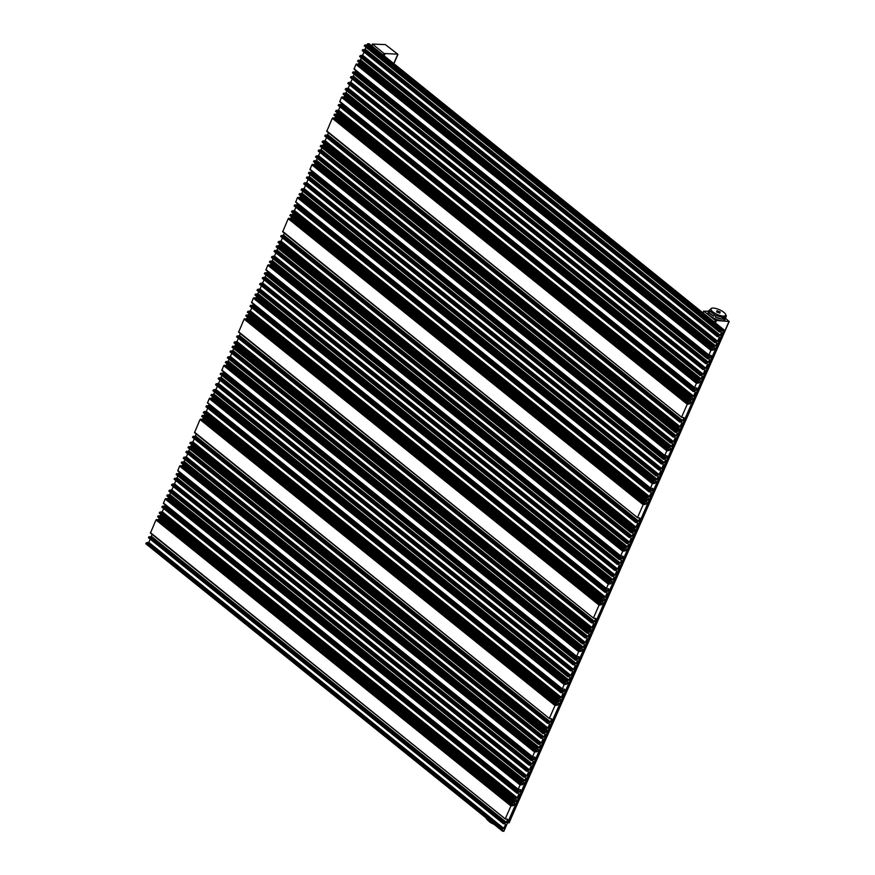 <?xml version="1.0" encoding="UTF-8"?>
<svg xmlns="http://www.w3.org/2000/svg" width="875" height="875" viewBox="0 0 875 875"><rect width="100%" height="100%" fill="white"/><g stroke="black" fill="none" stroke-linecap="round" stroke-linejoin="round"><path stroke-width="1.31" d="M708.662 311.161L703.959 311.281L715.312 320.436L728.995 321.464L725.616 318.336M384.016 53.506L397.753 54.173L385.394 44.614L372.488 44.067L384.016 53.506L383.305 55.125M509.009 822.609L507.555 822.839M725.605 314.311A8.05 2.592 -156.3 0 1 723.286 316.083A8.05 2.592 -156.3 0 1 713.727 312.506A8.05 2.592 -156.3 0 1 711.725 308.219A8.05 2.592 -156.3 0 1 713.344 308.066A8.05 2.592 -156.3 0 1 720.628 310.308A8.05 2.592 -156.3 0 1 725.605 314.311L726.206 315.634A9.209 2.964 -156.3 0 1 726.338 316.006L725.638 317.603A9.209 2.964 -156.3 0 1 725.605 318.369L724.927 319.9A9.209 2.964 -156.3 0 1 722.181 320.775A9.209 2.964 -156.3 0 1 712.491 317.472A9.209 2.964 -156.3 0 1 708.072 312.495L708.75 310.964A9.209 2.964 -156.3 0 1 709.286 310.417M720.738 332.03L719.25 331.92L719.83 330.969L364.864 44.975L366.712 45.062L367.697 43.75L369.283 43.827L723.975 329.82L680.181 429.57L678.869 429.505L323.914 143.478M364.864 44.975L364.284 45.916L719.163 331.789M718.692 336.689L717.205 336.569L717.784 335.628L362.819 49.623L364.667 49.711L366.1 47.381M362.819 49.623L362.239 50.575L717.117 336.448M716.067 342.672L714.569 342.562L715.148 341.611L360.194 55.606L362.655 55.223L364.055 52.03M360.194 55.606L359.614 56.558L714.492 342.431M714.022 347.331L712.534 347.211L713.114 346.27L358.148 60.266L359.997 60.353L361.43 58.023M358.148 60.266L357.569 61.217L712.447 347.091M708.947 355.064L354.069 69.191L355.928 64.4L358.389 64.017L359.384 62.672M708.914 358.969L707.427 358.848L708.006 357.908L353.041 71.903L354.889 71.991L355.884 70.656M353.041 71.903L352.461 72.855L707.339 358.728M706.869 363.628L705.381 363.508L705.961 362.556L350.995 76.562L352.844 76.65L354.277 74.309M350.995 76.562L350.416 77.503L705.294 363.377M704.244 369.611L702.756 369.491L703.336 368.55L348.37 82.545L350.831 82.152L352.231 78.969M348.37 82.545L347.791 83.486L702.669 369.359M701.619 375.594L700.12 375.473L700.7 374.533L345.745 88.528L348.206 88.145L349.606 84.952M345.745 88.528L345.166 89.48L700.044 375.353M699.573 380.253L698.075 380.133L698.655 379.181L343.7 93.188L345.548 93.275L346.981 90.934M343.7 93.188L343.12 94.128L697.998 380.002M694.641 387.658L339.762 101.784L341.48 97.322L343.941 96.928L344.936 95.594M694.608 391.552L693.12 391.442L693.7 390.491L338.734 104.486L340.583 104.584L341.578 103.239M338.734 104.486L338.155 105.438L693.033 391.311M691.983 397.545L690.484 397.425L691.075 396.473L336.109 110.48L338.57 110.086L339.97 106.903M336.109 110.48L335.53 111.42L690.408 397.294M690.375 401.198L688.888 401.078L689.467 400.137L334.502 114.133L336.35 114.22L337.345 112.886M334.502 114.133L333.922 115.084L688.8 400.958M681.647 417.244L326.769 131.37L332.281 118.267L334.753 117.884L335.737 116.539M681.188 422.144L679.689 422.034L680.269 421.083L325.314 135.078L327.163 135.177L328.584 132.836M325.314 135.078L324.723 136.03L679.613 421.903M678.552 428.127L677.064 428.017L677.644 427.066L322.678 141.072L325.15 140.678L326.55 137.495M322.678 141.072L322.098 142.013L676.977 427.886M588.492 633.292L587.005 633.183L587.584 632.231L232.619 346.227L234.467 346.325L235.452 345.012L236.644 345.067M232.619 346.227L232.039 347.178L586.917 633.052M586.458 637.952L584.959 637.831L585.539 636.891L230.573 350.886L232.422 350.973L233.855 348.644M230.573 350.886L229.994 351.827L584.883 637.7M583.822 643.934L582.334 643.814L582.914 642.873L227.948 356.869L230.409 356.486L231.809 353.292M227.948 356.869L227.369 357.82L582.247 643.694M581.777 648.594L580.289 648.473L580.869 647.522L225.903 361.528L227.752 361.616L229.184 359.275M225.903 361.528L225.323 362.469L580.202 648.342M576.702 656.327L221.823 370.453L223.683 365.662L226.155 365.269L227.139 363.934M576.669 660.231L575.181 660.111L575.761 659.159L220.795 373.166L222.644 373.253L223.639 371.919M220.795 373.166L220.216 374.106L575.094 659.98M574.634 664.88L573.136 664.77L573.716 663.819L218.75 377.814L220.598 377.912L222.031 375.572M218.75 377.814L218.17 378.766L573.059 664.639M571.998 670.873L570.511 670.753L571.091 669.802L216.125 383.808L218.597 383.414L219.986 380.231M216.125 383.808L215.545 384.748L570.423 670.622M569.373 676.856L567.875 676.736L568.455 675.795L213.5 389.791L215.961 389.397L217.361 386.214M213.5 389.791L212.92 390.731L567.798 676.605M567.328 681.505L565.841 681.395L566.42 680.444L211.455 394.45L213.303 394.538L214.736 392.197M211.455 394.45L210.875 395.391L565.753 681.264M562.395 688.909L207.517 403.036L209.234 398.584L211.695 398.191L212.691 396.856M562.373 692.814L560.875 692.694L561.455 691.753L206.489 405.748L208.337 405.836L209.333 404.502M206.489 405.748L205.909 406.7L560.798 692.573M559.737 698.797L558.25 698.688L558.83 697.736L203.864 411.731L206.336 411.348L207.725 408.155M203.864 411.731L203.284 412.683L558.163 698.556M558.141 702.461L556.642 702.341L557.222 701.389L202.256 415.395L204.105 415.483L205.1 414.148M202.256 415.395L201.677 416.336L556.566 702.209M549.413 718.506L194.523 432.633L200.036 419.53L202.508 419.147L203.492 417.802M548.942 723.406L547.444 723.286L548.023 722.345L193.069 436.341L194.917 436.428L196.339 434.098M193.069 436.341L192.489 437.292L547.367 723.166M546.317 729.389L544.819 729.28L545.398 728.328L190.433 442.323L192.905 441.941L194.305 438.747M190.433 442.323L189.853 443.275L544.742 729.148M546.984 729.936L546.623 730.767L191.669 444.741M235.452 345.012L590.406 631.006L591.73 631.072L590.833 630.35M591.73 631.072L547.947 730.833L546.623 730.767M545.398 728.328L547.859 727.934L549.609 723.953M548.023 722.345L550.484 721.952L551.622 718.823L549.489 718.637L194.491 432.163M202.508 419.147L557.462 705.141L555.002 705.534L549.456 718.167M557.462 705.141L558.808 702.997M557.222 701.389L559.07 701.488L560.416 699.344M558.83 697.736L561.291 697.342L563.041 693.361M561.455 691.753L563.916 691.359L564.616 689.237L562.483 689.041L207.484 402.577M211.695 398.191L566.661 684.195L564.2 684.578L562.439 688.57M566.661 684.195L568.006 682.052M566.42 680.444L568.881 680.061L570.052 677.392M568.455 675.795L570.927 675.402L572.677 671.409M571.091 669.802L573.552 669.419L575.302 665.427M573.716 663.819L576.177 663.436L577.347 660.767M575.761 659.159L578.222 658.777L578.922 656.644L576.778 656.458L221.791 369.983M226.155 365.269L581.109 651.273L578.648 651.667L576.745 655.987M581.109 651.273L582.455 649.13M580.869 647.522L583.33 647.139L584.5 644.481M582.914 642.873L585.375 642.48L587.125 638.487M585.539 636.891L588 636.497L589.17 633.839M587.584 632.231L589.433 632.319L590.406 631.006M632.581 532.875L631.083 532.755L631.663 531.814L276.708 245.809L278.556 245.897L279.53 244.584L280.722 244.65M276.708 245.809L276.128 246.761L631.006 532.634M630.536 537.534L629.038 537.414L629.617 536.462L274.663 250.469L276.511 250.556L277.944 248.216M274.663 250.469L274.083 251.409L628.961 537.283M627.911 543.517L626.413 543.397L626.992 542.456L272.027 256.452L274.498 256.058L275.898 252.875M272.027 256.452L271.447 257.392L626.336 543.266M625.866 548.166L624.367 548.056L624.947 547.105L269.992 261.111L271.841 261.198L273.262 258.858M269.992 261.111L269.412 262.052L624.291 547.925M620.78 555.909L265.902 270.036L267.772 265.245L270.233 264.852L271.228 263.517M620.758 559.803L619.259 559.694L619.839 558.742L264.884 272.748L266.733 272.836L267.717 271.491M264.884 272.748L264.305 273.689L619.183 559.562M618.712 564.463L617.214 564.342L617.794 563.402L262.839 277.397L264.688 277.484L266.12 275.155M262.839 277.397L262.259 278.348L617.138 564.222M616.087 570.445L614.589 570.336L615.169 569.384L260.214 283.38L262.675 282.997L264.075 279.814M260.214 283.38L259.623 284.331L614.513 570.205M613.452 576.439L611.964 576.319L612.544 575.367L257.578 289.373L260.05 288.98L261.439 285.797M257.578 289.373L256.998 290.314L611.877 576.188M611.417 581.087L609.919 580.967L610.498 580.027L255.533 294.022L257.392 294.12L258.814 291.78M255.533 294.022L254.953 294.973L609.842 580.847M606.484 588.492L251.595 302.619L253.312 298.167L255.784 297.773L256.769 296.439M606.452 592.397L604.953 592.277L605.533 591.336L250.578 305.331L252.427 305.419L253.422 304.084M250.578 305.331L249.998 306.272L604.877 592.145M603.827 598.38L602.328 598.259L602.908 597.319L247.942 311.314L250.414 310.931L251.814 307.738M247.942 311.314L247.362 312.266L602.252 598.139M602.219 602.033L600.72 601.923L601.3 600.972L246.345 314.978L248.194 315.066L249.178 313.72M246.345 314.978L245.766 315.919L600.644 601.792M593.491 618.089L238.612 332.216L244.125 319.113L246.586 318.719L247.581 317.384M593.02 622.989L591.522 622.869L592.102 621.928L237.147 335.923L238.995 336.011L240.428 333.681M237.147 335.923L236.567 336.864L591.445 622.738M590.395 628.972L588.897 628.852L589.477 627.911L234.522 341.906L236.983 341.523L238.383 338.33M234.522 341.906L233.942 342.858L588.82 628.731M591.062 629.519L590.702 630.35L235.758 344.312M590.702 630.35L592.025 630.416L635.808 530.655L634.911 529.933M279.53 244.584L634.495 530.589L635.808 530.655M589.477 627.911L591.938 627.517L593.698 623.525M592.102 621.928L594.573 621.534L595.7 618.406L593.567 618.209L238.58 331.745M246.586 318.719L601.541 604.723L599.08 605.106L593.534 617.75M601.541 604.723L602.886 602.58M601.3 600.972L603.148 601.059L604.494 598.927M602.908 597.319L605.369 596.925L607.119 592.933M605.533 591.336L607.994 590.942L608.694 588.809L606.561 588.623L251.562 302.148M255.784 297.773L610.739 583.778L608.278 584.161L606.528 588.153M610.739 583.778L612.084 581.634M610.498 580.027L612.959 579.633L614.13 576.975M612.544 575.367L615.005 574.984L616.755 570.992M615.169 569.384L617.63 569.002L619.38 565.009M617.794 563.402L620.255 563.008L621.425 560.35M619.839 558.742L622.3 558.359L623 556.227L620.867 556.03L265.869 269.566M270.233 264.852L625.188 550.856L622.727 551.239L620.834 555.57M625.188 550.856L626.533 548.712M624.947 547.105L627.408 546.722L628.578 544.053M626.992 542.456L629.453 542.062L631.203 538.07M629.617 536.462L632.078 536.08L633.248 533.422M631.663 531.814L633.511 531.902L634.495 530.589M676.659 432.458L675.161 432.337L675.741 431.386L320.786 145.392L322.634 145.48L323.608 144.167L324.8 144.233M320.786 145.392L320.206 146.333L675.084 432.206M674.614 437.106L673.116 436.997L673.695 436.045L318.741 150.041L320.589 150.139L322.022 147.798M318.741 150.041L318.161 150.992L673.039 436.866M671.989 443.1L670.491 442.98L671.07 442.028L316.116 156.034L318.577 155.641L319.977 152.458M316.116 156.034L315.536 156.975L670.414 442.848M669.944 447.748L668.445 447.628L669.025 446.688L314.07 160.683L315.919 160.781L317.352 158.441M314.07 160.683L313.491 161.634L668.369 447.508M664.869 455.481L309.991 169.608L311.85 164.828L314.311 164.434L315.306 163.1M664.836 459.386L663.337 459.277L663.917 458.325L308.963 172.32L310.811 172.419L311.806 171.073M308.963 172.32L308.383 173.272L663.261 459.145M662.791 464.045L661.292 463.925L661.872 462.984L306.917 176.98L308.766 177.067L310.198 174.737M306.917 176.98L306.337 177.931L661.216 463.794M660.166 470.028L658.667 469.908L659.247 468.967L304.292 182.963L306.753 182.58L308.153 179.386M304.292 182.963L303.713 183.914L658.591 469.787M657.541 476.011L656.042 475.902L656.622 474.95L301.667 188.945L304.128 188.562L305.528 185.369M301.667 188.945L301.087 189.897L655.966 475.77M655.495 480.67L653.997 480.55L654.577 479.609L299.622 193.605L301.47 193.692L302.903 191.363M299.622 193.605L299.042 194.556L653.92 480.43M650.562 488.075L295.684 202.202L297.402 197.739L299.863 197.356L300.858 196.011M650.53 491.98L649.031 491.859L649.611 490.908L294.656 204.914L296.505 205.002L297.5 203.667M294.656 204.914L294.077 205.855L648.955 491.728M647.905 497.962L646.406 497.842L646.986 496.902L292.031 210.897L294.492 210.503L295.892 207.32M292.031 210.897L291.452 211.838L646.33 497.711M646.297 501.616L644.798 501.506L645.378 500.555L290.423 214.55L292.272 214.648L293.267 213.303M290.423 214.55L289.844 215.502L644.722 501.375M637.569 517.661L282.691 231.798L288.203 218.695L290.664 218.302L291.659 216.967M637.098 522.572L635.611 522.452L636.191 521.5L281.225 235.506L283.073 235.594L284.506 233.253M281.225 235.506L280.645 236.447L635.523 522.32M634.473 528.555L632.975 528.434L633.555 527.483L278.6 241.489L281.061 241.095L282.461 237.913M278.6 241.489L278.02 242.43L632.898 528.303M279.825 243.928L634.78 529.922L636.103 529.987L679.897 430.238L679 429.516M323.608 144.167L678.573 430.172L679.897 430.238M635.152 529.091L634.78 529.922M633.555 527.483L636.027 527.1L637.777 523.108M636.191 521.5L638.652 521.117L639.789 517.989L637.645 517.792L282.658 231.328M290.664 218.302L645.63 504.306L643.158 504.689L637.613 517.322M645.63 504.306L646.975 502.163M645.378 500.555L647.227 500.642L648.572 498.498M646.986 496.902L649.458 496.508L651.208 492.516M649.611 490.908L652.083 490.525L652.772 488.392L650.639 488.195L295.652 201.731M299.863 197.356L654.817 483.35L652.356 483.744L650.606 487.736M654.817 483.35L656.162 481.217M654.577 479.609L657.038 479.216L658.208 476.558M656.622 474.95L659.083 474.556L660.833 470.575M659.247 468.967L661.719 468.573L663.469 464.581M661.872 462.984L664.344 462.591L665.514 459.933M663.917 458.325L666.389 457.931L667.078 455.809L664.945 455.613L309.947 169.148M314.311 164.434L669.277 450.439L666.805 450.822L664.912 455.142M669.277 450.439L670.622 448.295M669.025 446.688L671.497 446.294L672.656 443.636M671.07 442.028L673.542 441.645L675.292 437.653M673.695 436.045L676.167 435.662L677.327 432.994M675.741 431.386L677.589 431.484L678.573 430.172M367.697 43.75L722.652 329.755L723.975 329.82M679.23 428.673L678.869 429.505M677.644 427.066L680.105 426.683L681.855 422.691M680.269 421.083L682.73 420.689L683.867 417.572L681.734 417.375L326.736 130.911M334.753 117.884L689.708 403.878L687.247 404.272L681.702 416.905M689.708 403.878L691.053 401.745M689.467 400.137L691.316 400.225L692.661 398.081M691.075 396.473L693.536 396.091L695.286 392.098M693.7 390.491L696.161 390.108L696.861 387.975L694.728 387.778L339.73 101.314M343.941 96.928L698.906 382.933L696.434 383.327L694.684 387.308M698.906 382.933L700.252 380.789M698.655 379.181L701.127 378.798L702.297 376.141M700.7 374.533L703.172 374.139L704.922 370.147M703.336 368.55L705.797 368.156L707.547 364.164M705.961 362.556L708.422 362.173L709.592 359.516M708.006 357.908L710.467 357.514L711.156 355.381L709.023 355.195L354.036 68.72M358.389 64.017L713.355 350.011L710.894 350.405L708.991 354.725M713.355 350.011L714.7 347.878M713.114 346.27L715.575 345.877L716.745 343.219M715.148 341.611L717.62 341.228L719.37 337.236M717.784 335.628L720.245 335.234L721.416 332.577M719.83 330.969L721.678 331.056L722.652 329.755M544.414 733.709L542.916 733.6L543.495 732.648L188.541 446.655L190.389 446.742L191.373 445.43L192.555 445.484M188.541 446.655L187.961 447.595L542.839 733.469M542.369 738.369L540.881 738.248L541.461 737.308L186.495 451.303L188.344 451.391L189.777 449.061M186.495 451.303L185.916 452.255L540.794 738.128M539.744 744.352L538.245 744.242L538.825 743.291L183.87 457.286L186.331 456.903L187.731 453.709M183.87 457.286L183.291 458.237L538.169 744.111M537.698 749.011L536.2 748.891L536.791 747.95L181.825 461.945L183.673 462.033L185.106 459.703M181.825 461.945L181.245 462.897L536.123 748.77M532.623 756.744L177.745 470.87L179.605 466.08L182.066 465.697L183.061 464.352M532.591 760.648L531.092 760.528L531.672 759.587L176.717 473.583L178.566 473.67L179.561 472.336M176.717 473.583L176.137 474.534L531.016 760.408M530.545 765.308L529.058 765.188L529.638 764.236L174.672 478.242L176.52 478.33L177.953 475.989M174.672 478.242L174.092 479.183L528.97 765.056M527.92 771.291L526.422 771.17L527.002 770.23L172.047 484.225L174.508 483.831L175.908 480.648M172.047 484.225L171.467 485.166L526.345 771.039M525.295 777.273L523.797 777.153L524.377 776.212L169.422 490.208L171.883 489.825L173.283 486.631M169.422 490.208L168.842 491.159L523.72 777.033M523.25 781.933L521.752 781.812L522.331 780.861L167.377 494.867L169.225 494.955L170.658 492.614M167.377 494.867L166.797 495.808L521.675 781.681M518.317 789.337L163.439 503.464L165.156 499.002L167.617 498.608L168.612 497.273M518.284 793.231L516.797 793.122L517.377 792.17L162.411 506.166L164.259 506.264L165.255 504.919M162.411 506.166L161.831 507.117L516.709 792.991M515.659 799.225L514.161 799.105L514.741 798.153L159.786 512.159L162.247 511.766L163.647 508.583M159.786 512.159L159.206 513.1L514.084 798.973M514.052 802.878L512.564 802.758L513.144 801.817L158.178 515.812L160.027 515.9L161.022 514.566M158.178 515.812L157.598 516.764L512.477 802.638M505.323 818.923L150.445 533.05L155.958 519.947L158.419 519.564L159.414 518.219M504.864 823.823L503.366 823.714L503.945 822.763L148.98 536.758L150.828 536.856L152.261 534.516M148.98 536.758L148.4 537.709L503.278 823.583M502.228 829.806L500.741 829.697L501.32 828.745L146.355 542.752L148.816 542.358L150.216 539.175M146.355 542.752L145.775 543.692L500.653 829.566M147.58 545.18L502.534 831.184L503.858 831.25L547.652 731.5L546.755 730.767M191.373 445.43L546.328 731.434L547.652 731.5M502.906 830.353L502.534 831.184M501.32 828.745L503.781 828.363L505.531 824.37M503.945 822.763L506.406 822.369L507.544 819.252L505.411 819.055L150.413 532.591M158.419 519.564L513.384 805.558L510.923 805.952L505.367 818.584M513.384 805.558L514.73 803.425M513.144 801.817L514.992 801.905L516.337 799.761M514.741 798.153L517.212 797.77L518.962 793.778M517.377 792.17L519.837 791.787L520.527 789.655L518.394 789.458L163.406 502.994M167.617 498.608L522.583 784.613L520.111 785.006L518.361 788.988M522.583 784.613L523.928 782.469M522.331 780.861L524.803 780.478L525.962 777.82M524.377 776.212L526.837 775.819L528.598 771.827M527.002 770.23L529.473 769.836L531.223 765.844M529.638 764.236L532.098 763.853L533.269 761.195M531.672 759.587L534.144 759.194L534.833 757.061L532.7 756.875L177.712 470.4M182.066 465.697L537.031 751.691L534.559 752.084L532.667 756.405M537.031 751.691L538.377 749.558M536.791 747.95L539.252 747.556L540.422 744.898M538.825 743.291L541.297 742.897L543.047 738.916M541.461 737.308L543.922 736.914L545.092 734.256M543.495 732.648L545.344 732.736L546.328 731.434M726.338 316.006L724.172 317.658A9.209 2.964 -156.3 0 1 723.548 317.647A9.209 2.964 -156.3 0 1 722.881 317.592L722.181 319.189A9.209 2.964 -156.3 0 1 715.356 317.1L716.056 315.503A9.209 2.964 -156.3 0 1 714.416 314.661L713.716 316.258A9.209 2.964 -156.3 0 1 709.067 312.517L709.767 310.92A9.209 2.964 -156.3 0 1 709.406 310.144L708.706 311.741A9.209 2.964 -156.3 0 1 708.75 310.964M725.605 318.369A9.209 2.964 -156.3 0 1 723.472 319.255L724.172 317.658M723.188 316.17L723.592 317.242M723.297 316.148L723.483 317.264M709.406 310.144L711.583 308.492M714.416 314.661L709.767 310.92M722.881 317.592L716.056 315.503M722.181 319.189L715.356 317.1M713.716 316.258L709.067 312.517M717.27 311.052L720.092 311.894L719.83 313.119L716.647 311.992L716.909 310.767L716.647 311.992M716.909 310.767L719.469 312.823L716.767 311.73M719.939 312.845L717.391 310.789M725.638 317.603L723.472 319.255M486.828 818.519L486.587 819.044A9.242 2.975 23.7 0 1 486.303 818.409L486.402 818.18M486.587 819.044L489.738 822.03L491.455 822.97L491.684 822.445M491.455 822.97A9.242 2.975 23.7 0 0 492.8 823.648L492.909 823.419M489.738 822.03A8.477 2.723 23.7 0 0 494.025 824.327M492.8 823.648L493.905 824.228M703.238 312.911L703.959 311.281M715.411 322.908L716.319 320.841M714.536 322.208L715.312 320.436M384.18 55.825L385.022 53.911M393.739 63.536L397.698 54.534M508.878 822.905L728.995 321.464M371.941 45.97L372.663 44.352M192.292 442.422L547.247 728.416M192.905 441.941L547.859 727.934M194.917 436.428L549.872 722.433M195.53 435.958L550.484 721.952M550.987 718.747L551.655 719.294M555.002 705.534L200.036 419.53M555.614 705.053L200.659 419.048M203.12 418.666L558.075 704.659M204.105 415.483L559.07 701.488M204.728 415.002L559.683 701.006M205.713 411.83L560.678 697.823M206.336 411.348L561.291 697.342M208.337 405.836L563.303 691.841M208.961 405.366L563.916 691.359M563.97 689.161L564.648 689.697M564.2 684.578L209.234 398.584M564.812 684.108L209.847 398.103M212.319 397.709L567.273 683.714M213.303 394.538L568.269 680.531M213.916 394.056L568.881 680.061M215.348 389.878L570.314 675.883M215.961 389.397L570.927 675.402M217.973 383.895L572.939 669.9M218.597 383.414L573.552 669.419M220.598 377.912L575.564 663.906M221.222 377.431L576.177 663.436M222.644 373.253L577.609 659.258M223.267 372.772L578.222 658.777M578.277 656.567L578.955 657.114M578.648 651.667L223.683 365.662M579.261 651.186L224.306 365.181M226.767 364.798L581.722 650.792M227.752 361.616L582.717 647.62M228.375 361.134L583.33 647.139M229.797 356.956L584.762 642.961M230.409 356.486L585.375 642.48M232.422 350.973L587.387 636.978M233.045 350.492L588 636.497M234.467 346.325L589.433 632.319M235.091 345.844L590.045 631.837M236.37 341.994L591.325 627.998M236.983 341.523L591.938 627.517M238.995 336.011L593.95 622.016M239.608 335.53L594.573 621.534M595.066 618.33L595.733 618.877M599.08 605.106L244.125 319.113M599.692 604.636L244.737 318.631M247.198 318.237L602.164 604.242M248.194 315.066L603.148 601.059M248.806 314.584L603.761 600.589M249.802 311.402L604.756 597.406M250.414 310.931L605.369 596.925M252.427 305.419L607.381 591.423M253.039 304.938L607.994 590.942M608.059 588.733L608.727 589.28M608.278 584.161L253.312 298.167M608.891 583.68L253.936 297.686M256.397 297.292L611.352 583.297M257.392 294.12L612.347 580.114M258.005 293.639L612.959 579.633M259.427 289.461L614.392 575.466M260.05 288.98L615.005 574.984M262.062 283.478L617.017 569.472M262.675 282.997L617.63 569.002M264.688 277.484L619.642 563.489M265.3 277.014L620.255 563.008M266.733 272.836L621.688 558.83M267.345 272.355L622.3 558.359M622.355 556.15L623.033 556.697M622.727 551.239L267.772 265.245M623.339 550.769L268.384 264.764M270.845 264.37L625.811 550.375M271.841 261.198L626.795 547.192M272.453 260.717L627.408 546.722M273.886 256.539L628.841 542.544M274.498 256.058L629.453 542.062M276.511 250.556L631.466 536.561M277.123 250.075L632.078 536.08M278.556 245.897L633.511 531.902M279.169 245.427L634.123 531.42M280.448 241.577L635.414 527.581M281.061 241.095L636.027 527.1M283.073 235.594L638.039 521.598M283.697 235.113L638.652 521.117M639.144 517.913L639.822 518.448M643.158 504.689L288.203 218.695M643.781 504.208L288.816 218.214M291.277 217.82L646.242 503.825M292.272 214.648L647.227 500.642M292.884 214.167L647.85 500.161M293.88 210.984L648.834 496.989M294.492 210.503L649.458 496.508M296.505 205.002L651.47 491.006M297.117 204.52L652.083 490.525M652.138 488.316L652.805 488.862M652.356 483.744L297.402 197.739M652.969 483.262L298.014 197.258M300.475 196.875L655.441 482.88M301.47 193.692L656.425 479.697M302.083 193.211L657.038 479.216M303.516 189.044L658.47 475.037M304.128 188.562L659.083 474.556M306.141 183.05L661.095 469.055M306.753 182.58L661.719 468.573M308.766 177.067L663.731 463.072M309.378 176.586L664.344 462.591M310.811 172.419L665.766 458.413M311.423 171.938L666.389 457.931M666.444 455.733L667.111 456.269M666.805 450.822L311.85 164.828M667.428 450.341L312.463 164.347M314.923 163.953L669.889 449.958M315.919 160.781L670.873 446.775M316.531 160.3L671.497 446.294M317.964 156.122L672.919 442.127M318.577 155.641L673.542 441.645M320.589 150.139L675.544 436.133M321.202 149.658L676.167 435.662M322.634 145.48L677.589 431.484M323.247 144.998L678.213 431.003M324.527 141.159L679.492 427.164M325.15 140.678L680.105 426.683M327.163 135.177L682.117 421.17M327.775 134.695L682.73 420.689M683.222 417.495L683.9 418.031M687.247 404.272L332.281 118.267M687.859 403.791L332.894 117.786M335.366 117.403L690.32 403.408M336.35 114.22L691.316 400.225M336.973 113.75L691.928 399.744M337.958 110.567L692.923 396.572M338.57 110.086L693.536 396.091M340.583 104.584L695.548 390.578M341.206 104.103L696.161 390.108M696.216 387.898L696.894 388.445M696.434 383.327L341.48 97.322M697.058 382.845L342.092 96.841M344.564 96.458L699.519 382.452M345.548 93.275L700.514 379.28M346.161 92.794L701.127 378.798M347.594 88.616L702.548 374.62M348.206 88.145L703.172 374.139M350.219 82.633L705.184 368.638M350.831 82.152L705.797 368.156M352.844 76.65L707.809 362.655M353.467 76.169L708.422 362.173M354.889 71.991L709.855 357.995M355.502 71.52L710.467 357.514M710.522 355.316L711.2 355.852M710.894 350.405L355.928 64.4M711.506 349.923L356.541 63.919M359.012 63.536L713.967 349.541M359.997 60.353L714.962 346.358M360.62 59.872L715.575 345.877M362.042 55.705L717.008 341.698M362.655 55.223L717.62 341.228M364.667 49.711L719.633 335.716M365.291 49.241L720.245 335.234M366.712 45.062L721.678 331.056M367.325 44.581L722.291 330.586M148.203 542.839L503.169 828.844M148.816 542.358L503.781 828.363M150.828 536.856L505.794 822.85M151.452 536.375L506.406 822.369M506.898 819.175L507.577 819.711M510.923 805.952L155.958 519.947M511.536 805.47L156.57 519.466M159.042 519.083L513.997 805.088M160.027 515.9L514.992 801.905M160.639 515.43L515.605 801.423M161.634 512.247L516.589 798.252M162.247 511.766L517.212 797.77M164.259 506.264L519.225 792.258M164.872 505.783L519.837 791.787M519.892 789.578L520.57 790.125M520.111 785.006L165.156 499.002M520.734 784.525L165.769 498.52M168.23 498.137L523.195 784.131M169.225 494.955L524.18 780.959M169.838 494.473L524.803 780.478M171.27 490.295L526.225 776.3M171.883 489.825L526.837 775.819M173.895 484.312L528.85 770.317M174.508 483.831L529.473 769.836M176.52 478.33L531.486 764.334M177.133 477.848L532.098 763.853M178.566 473.67L533.52 759.675M179.178 473.2L534.144 759.194M534.198 756.995L534.866 757.531M534.559 752.084L179.605 466.08M535.183 751.603L180.217 465.598M182.689 465.216L537.644 751.22M183.673 462.033L538.639 748.037M184.286 461.552L539.252 747.556M185.719 457.384L540.673 743.378M186.331 456.903L541.297 742.897M188.344 451.391L543.309 737.395M188.956 450.92L543.922 736.914M190.389 446.742L545.344 732.736M191.002 446.261L545.967 732.266M703.019 312.736L703.784 311.008M393.892 63.656L397.928 54.458M509.108 822.828L729.225 321.387M371.722 45.795L372.488 44.067M544.819 729.28L189.853 443.275M547.444 723.286L192.489 437.292M549.489 718.637L194.523 432.633M556.642 702.341L201.677 416.336M558.25 698.688L203.284 412.683M560.875 692.694L205.909 406.7M562.483 689.041L207.517 403.036M565.841 681.395L210.875 395.391M567.875 676.736L212.92 390.731M570.511 670.753L215.545 384.748M573.136 664.77L218.17 378.766M575.181 660.111L220.216 374.106M576.778 656.458L221.823 370.453M580.289 648.473L225.323 362.469M582.334 643.814L227.369 357.82M584.959 637.831L229.994 351.827M587.005 633.183L232.039 347.178M588.897 628.852L233.942 342.858M591.522 622.869L236.567 336.864M593.567 618.209L238.612 332.216M600.72 601.923L245.766 315.919M602.328 598.259L247.362 312.266M604.953 592.277L249.998 306.272M606.561 588.623L251.595 302.619M609.919 580.967L254.953 294.973M611.964 576.319L256.998 290.314M614.589 570.336L259.623 284.331M617.214 564.342L262.259 278.348M619.259 559.694L264.305 273.689M620.867 556.03L265.902 270.036M624.367 548.056L269.412 262.052M626.413 543.397L271.447 257.392M629.038 537.414L274.083 251.409M631.083 532.755L276.128 246.761M632.975 528.434L278.02 242.43M635.611 522.452L280.645 236.447M637.645 517.792L282.691 231.798M644.798 501.506L289.844 215.502M646.406 497.842L291.452 211.838M649.031 491.859L294.077 205.855M650.639 488.195L295.684 202.202M653.997 480.55L299.042 194.556M656.042 475.902L301.087 189.897M658.667 469.908L303.713 183.914M661.292 463.925L306.337 177.931M663.337 459.277L308.383 173.272M664.945 455.613L309.991 169.608M668.445 447.628L313.491 161.634M670.491 442.98L315.536 156.975M673.116 436.997L318.161 150.992M675.161 432.337L320.206 146.333M677.064 428.017L322.098 142.013M679.689 422.034L324.723 136.03M681.734 417.375L326.769 131.37M688.888 401.078L333.922 115.084M690.484 397.425L335.53 111.42M693.12 391.442L338.155 105.438M694.728 387.778L339.762 101.784M698.075 380.133L343.12 94.128M700.12 375.473L345.166 89.48M702.756 369.491L347.791 83.486M705.381 363.508L350.416 77.503M707.427 358.848L352.461 72.855M709.023 355.195L354.069 69.191M712.534 347.211L357.569 61.217M714.569 342.562L359.614 56.558M717.205 336.569L362.239 50.575M719.25 331.92L364.284 45.916M500.741 829.697L145.775 543.692M503.366 823.714L148.4 537.709M505.411 819.055L150.445 533.05M512.564 802.758L157.598 516.764M514.161 799.105L159.206 513.1M516.797 793.122L161.831 507.117M518.394 789.458L163.439 503.464M521.752 781.812L166.797 495.808M523.797 777.153L168.842 491.159M526.422 771.17L171.467 485.166M529.058 765.188L174.092 479.183M531.092 760.528L176.137 474.534M532.7 756.875L177.745 470.87M536.2 748.891L181.245 462.897M538.245 744.242L183.291 458.237M540.881 738.248L185.916 452.255M542.916 733.6L187.961 447.595M711.725 308.219L711.167 308.405"/></g></svg>
